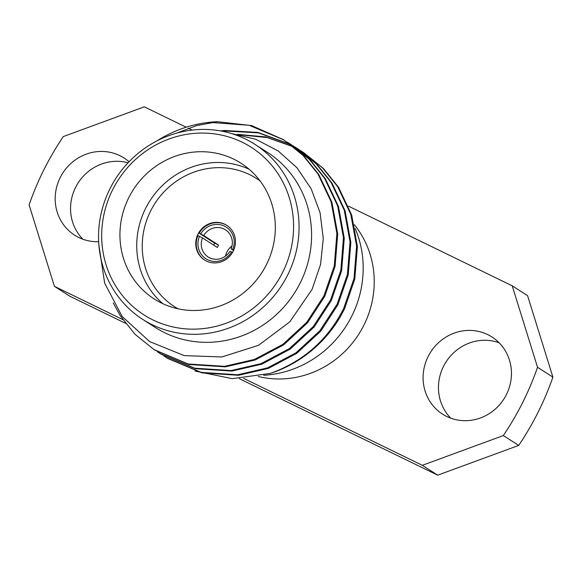 <?xml version="1.0" encoding="UTF-8"?>
<svg xmlns="http://www.w3.org/2000/svg" width="582" height="582" viewBox="0 0 582 582"><rect width="100%" height="100%" fill="white"/><g stroke="black" fill="none" stroke-linecap="round" stroke-linejoin="round"><path stroke-width="0.87" d="M229.912 251.271L231.498 251.933A18.799 17.846 122.7 0 1 207.672 259.739A18.799 17.846 122.7 0 1 199.466 236.35L202.478 237.922A16.114 15.299 -57.3 0 0 208.094 256.96A16.114 15.299 -57.3 0 0 209.585 257.797A16.114 15.299 -57.3 0 0 229.912 251.271M233.738 250.042L231.112 248.87A16.114 15.299 -57.3 0 0 225.489 229.839A16.114 15.299 -57.3 0 0 224.005 229.002A16.114 15.299 -57.3 0 0 203.678 235.528L218.577 245.087A16.114 15.299 122.7 0 0 217.377 247.488L202.478 237.922M225.496 256.116A16.114 15.299 122.7 0 1 231.985 246.004M218.577 245.087L214.743 243.218L199.131 233.207A20.588 19.548 -57.3 0 1 225.292 224.543A20.588 19.548 -57.3 0 1 226.958 225.467M214.743 243.218A20.588 19.548 -57.3 0 0 213.747 245.16M199.466 236.35L197.931 235.608A20.588 19.548 -57.3 0 0 204.733 260.118M224.819 224.245A20.588 19.548 -57.3 0 0 198.564 233.069A20.588 19.548 -57.3 0 0 204.493 259.965A20.588 19.548 -57.3 0 0 206.399 261.034A20.588 19.548 -57.3 0 0 232.655 252.21A20.588 19.548 -57.3 0 0 226.725 225.314A20.588 19.548 -57.3 0 0 224.819 224.245M162.902 303.724A80.556 76.482 122.7 0 1 150.047 200.586A80.556 76.482 122.7 0 1 249.154 169.267M260.081 180.922A76.082 72.233 -57.3 0 0 249.656 174.651A76.082 72.233 -57.3 0 0 151.56 209.171A76.082 72.233 -57.3 0 0 178.056 308.795M233.68 159.119A80.556 76.482 -57.3 0 0 130.921 193.661A80.556 76.482 -57.3 0 0 154.135 298.915A80.556 76.482 -57.3 0 0 161.578 303.098A80.556 76.482 -57.3 0 0 264.337 268.557A80.556 76.482 -57.3 0 0 241.13 163.302A80.556 76.482 -57.3 0 0 233.68 159.119M263.631 375.288A103.96 98.7 -57.3 0 0 351.739 316.193A103.96 98.7 -57.3 0 0 355.151 228.413M112.639 189.761A99.486 94.451 -57.3 0 0 153.11 320.005A99.486 94.451 -57.3 0 0 282.626 272.449A99.486 94.451 -57.3 0 0 242.148 142.204A99.486 94.451 -57.3 0 0 112.639 189.761M287.632 275.068A103.96 98.7 122.7 0 1 142.685 319.365A103.96 98.7 122.7 0 1 109.998 188.663A103.96 98.7 122.7 0 1 254.945 144.365A103.96 98.7 122.7 0 1 287.632 275.068M142.685 319.365L155.19 327.39A103.96 98.7 -57.3 0 0 300.137 283.092A103.96 98.7 -57.3 0 0 267.451 152.382L254.945 144.365M258.262 376.489A94.269 89.497 -57.3 0 0 363.852 325.251A94.269 89.497 -57.3 0 0 354.351 224.732M129.029 161.738A45.811 43.497 -57.3 0 0 124.097 158.02A45.811 43.497 -57.3 0 0 119.863 155.649A45.811 43.497 -57.3 0 0 61.423 175.291A45.811 43.497 -57.3 0 0 74.627 235.143A45.811 43.497 -57.3 0 0 78.861 237.521A45.811 43.497 -57.3 0 0 98.671 241.712M128.033 162.793A45.811 43.497 -57.3 0 0 77.195 184.458A45.811 43.497 -57.3 0 0 82.862 239.217M487.774 334.621A45.811 43.497 -57.3 0 0 429.341 354.263A45.811 43.497 -57.3 0 0 442.538 414.122A45.811 43.497 -57.3 0 0 446.772 416.494A45.811 43.497 -57.3 0 0 505.205 396.851A45.811 43.497 -57.3 0 0 492.008 337A45.811 43.497 -57.3 0 0 487.774 334.621M499.138 342.783A45.811 43.497 -57.3 0 0 446.03 361.931A45.811 43.497 -57.3 0 0 450.774 418.189M98.896 245.189L104.644 283.121L122.169 316.499L149.683 341.612L184.203 355.617L221.902 356.962L258.51 345.322L289.785 321.875L312.09 289.349L320.551 264.475L323.272 238.518L320.085 212.765L311.152 188.757L296.995 167.791L278.196 150.956L255.804 139.28L231.2 133.453M270.463 373.389A123.34 117.106 -57.3 0 0 340.477 316.506L344.479 308.969L354.794 279.076L357.406 246.644L351.644 214.962L338.491 187.186L323.432 168.467L303.375 152.404L322.632 167.951L337.691 186.669L350.837 214.445L356.606 246.128L353.994 278.56L343.678 308.453C328.073 339.619 303.673 361.262 270.463 373.389L232.233 378.664L195.035 371.04M157.016 140.859A123.34 117.106 122.7 0 1 217.573 121.703L251.657 125.61L283.66 139.753L303.717 155.823L318.783 174.542L331.929 202.318L337.698 233.993L335.079 266.432L324.763 296.325L307.514 322.843L283.601 344.915L255.192 359.974L225.372 366.849L188.932 364.485L154.557 350.015L134.944 334.235L120.292 315.779L113.272 302.924M283.66 139.753L302.916 155.307L317.976 174.025L331.129 201.801L336.891 233.484L334.279 265.916L323.963 295.809L306.714 322.326L282.794 344.406L254.385 359.458L224.572 366.333L188.132 363.976L153.757 349.498M293.888 146.38L297.606 148.701L316.863 164.255L331.922 182.974L345.075 210.749L350.837 242.425L348.225 274.864L337.909 304.757L320.66 331.274L296.74 353.347L268.331 368.406L238.518 375.281L202.07 372.917L167.703 358.447L164.044 356.031M296.805 148.184L316.055 163.738L331.122 182.457L344.268 210.233L350.037 241.916L347.418 274.348L337.102 304.24L319.853 330.758L295.94 352.83L267.531 367.889L237.711 374.764L201.27 372.4L166.896 357.93M287.319 142.161L291.036 144.489L310.293 160.035L325.353 178.754L338.498 206.53L344.268 238.213L341.649 270.645L331.333 300.538L314.084 327.062L290.171 349.135L261.762 364.187L231.942 371.061L195.501 368.704L161.127 354.227L157.475 351.819M290.229 143.972L309.486 159.526L324.545 178.238L337.698 206.021L343.467 237.696L340.848 270.128L330.532 300.028L313.283 326.546L289.363 348.618L260.962 363.67L231.141 370.552L194.701 368.188L160.326 353.711M240.068 134.82L267.269 137.57L293.561 146.89M293.99 147.101L297.038 148.701M297.46 148.927L300.443 150.622M300.858 150.862L303.775 152.659M237.514 134.347L265.821 136.908L293.19 146.584M293.619 146.802L296.66 148.41M297.075 148.643L300.05 150.352M300.465 150.593L303.375 152.404M222.535 131.292L225.452 131.008L258.51 132.892L290.469 144.482M290.891 144.714L293.874 146.409M294.281 146.649L297.206 148.446M220.542 130.906L224.652 130.492L257.935 132.42L290.083 144.198M290.505 144.431L293.481 146.133M203.678 235.528L199.131 233.207M200.666 233.949A18.799 17.846 122.7 0 1 224.492 226.143A18.799 17.846 122.7 0 1 232.698 249.532M207.861 123.035L212.306 122.576L249.154 125.29L284.06 140.015M176.564 133.147L196.636 125.588L217.573 121.703M243.742 378.431L422.328 465.309L503.335 435.562L518.7 445.419A280.16 265.989 -57.3 0 0 552.9 377.129L527.583 295.663L512.218 285.806L348.392 206.115M518.7 445.419L437.7 475.167L239.304 378.656M186.182 127.203L144.3 106.833L63.3 136.581A280.16 265.989 -57.3 0 0 29.1 204.871L54.417 286.337L69.782 296.194L125.501 323.294M192.089 130.077L188.299 128.236M54.417 286.337L122.838 319.62M503.335 435.562A280.16 265.989 -57.3 0 0 537.535 367.271L512.218 285.806M537.535 367.271L552.9 377.129M422.328 465.309L437.7 475.167M231.498 251.933L232.524 252.435M233.557 250.442L231.112 248.87"/></g></svg>
